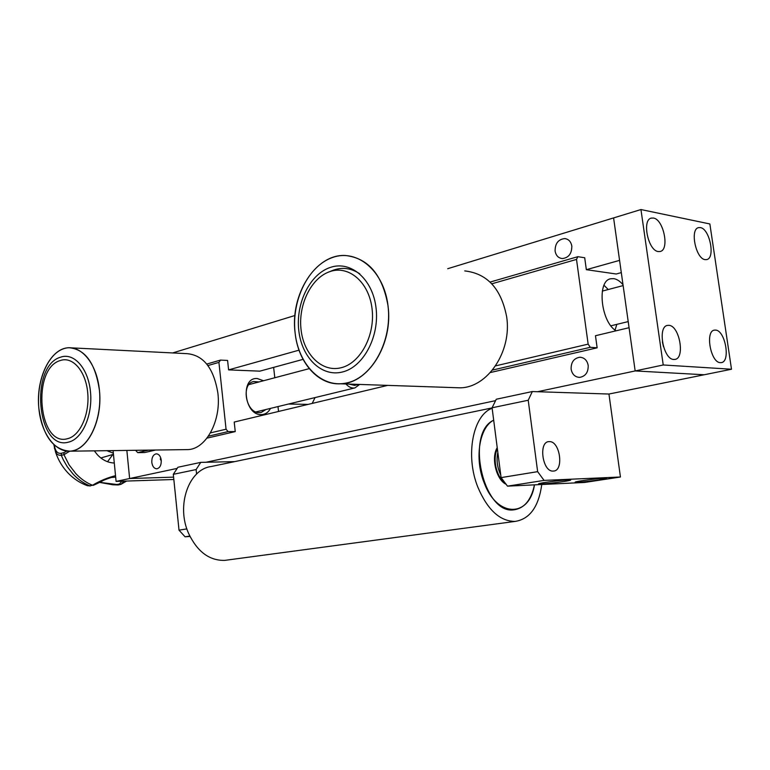 <?xml version="1.0" encoding="UTF-8"?>
<svg xmlns="http://www.w3.org/2000/svg" width="770" height="770" viewBox="0 0 770 770"><rect width="100%" height="100%" fill="white"/><g stroke="black" fill="none" stroke-linecap="round" stroke-linejoin="round"><path stroke-width="1.16" d="M160.815 458.102L160.247 459.026L161.305 460.98M161.248 460.258C160.603 456.129 158.928 453.982 156.223 453.828C153.143 454.618 151.671 457.467 151.805 462.356C152.45 466.495 154.135 468.641 156.859 468.795C159.919 467.987 161.382 465.147 161.248 460.258M588.193 365.413C587.135 360.254 584.334 357.54 579.791 357.242C573.843 358.271 570.955 362.256 571.128 369.205C572.187 374.403 575.036 377.136 579.656 377.387C585.527 376.309 588.367 372.314 588.193 365.413M571.821 246.082C570.974 241.616 568.626 239.114 564.756 238.575C558.298 239.306 555.074 243.464 555.093 251.049C555.94 255.563 558.337 258.065 562.273 258.576C568.664 257.796 571.85 253.628 571.821 246.082M621.303 272.619L616.25 274.005L586.345 269.683L619.571 260.375L613.594 217.92L447.726 268.711M294.929 315.507L172.673 352.939M303.062 359.359L259.827 371.15L228.603 369.879L299.02 350.158M731.5 369.234L709.863 223.955L640.948 209.546L663.23 364.97L731.5 369.234L704.242 374.759L635.163 370.938L629.071 327.702L595.47 335.73L597.145 347.819L490.346 372.536M387.705 385.375L234.215 422.056L235.245 431.595L228.113 431.604L208.381 436.195M173.837 479.498L116.087 481.404L129.63 478.526L173.597 477.14L129.63 478.526L126.858 450.411L129.63 478.526L177.187 468.401M640.948 209.546L613.594 217.92L635.163 370.938L704.242 374.759L608.945 394.038L620.437 477.005L584.642 482.444L507.507 486.149L501.087 477.612L537.643 471.654L544.072 480.403L507.507 486.149M663.23 364.97L537.527 391.718M495.591 400.641L206.071 462.25M315.074 397.58L312.177 403.432M673.837 359.465L674.876 359.417C685.348 358.502 679.554 325.604 668.909 325.344L667.59 325.402C657.176 326.432 663.24 359.657 673.837 359.465M663.471 346.692L662.373 341.861M658.263 251.559L660.14 251.501C669.775 249.913 663.625 219.315 653.432 218.045L651.285 218.102C641.689 219.825 648.128 250.722 658.263 251.559M705.118 259.625L706.696 259.577C715.59 258.277 709.747 228.738 700.373 227.593L698.573 227.631C689.699 229.037 695.791 258.884 705.118 259.625M720.374 362.651L721.249 362.622C730.846 361.89 725.282 330.292 715.551 330.08L714.444 330.128C704.877 330.946 710.681 362.863 720.374 362.651M116.087 481.404L113.084 450.604M86.173 485.244L89.849 485.832L92.506 485.264C86.394 482.8 80.831 478.911 75.806 473.598L69.079 464.849L63.92 454.685L61.302 455.33L63.304 459.825L67.327 466.812L73.169 474.195C78.194 479.498 83.757 483.377 89.849 485.832L92.496 485.264C99.677 480.961 107.348 477.756 115.529 475.658M94.306 450.854L97.357 454.724C102.42 460.065 108.06 462.818 114.297 463.001M69.714 451.21L63.92 454.695L63.939 452.625L66.826 451.143M107.54 461.731L112.892 454.473M61.302 455.339L58.77 455.137L56.48 453.665L54.343 447.928M54.391 445.214C55.248 451.278 57.606 453.944 61.475 453.241L63.939 452.625M99.888 482.367L116.992 484.522L119.504 483.993L121.804 481.212M115.673 477.111L110.861 477.535M119.504 483.993L120.842 484.388L118.205 484.946L116.992 484.522M120.842 484.388L126.598 481.058M123.797 481.154L121.121 484.311M110.697 477.573L111.65 477.371C106.327 479.027 102.862 480.451 101.255 481.645L93.276 485.36M61.302 455.33L61.475 453.241M106.915 450.681L113.344 453.203M345.942 383.97C348.8 387.166 351.794 388.475 354.931 387.907L359.667 384.432M348.945 384.076L354.662 385.375M258.989 381.939L253.667 381.516C240.587 383.826 245.957 413.375 259.346 412.662L261.165 412.479L265.977 409.496M270.52 408.389C268.335 412.45 265.236 414.53 261.213 414.606C244.186 415.338 240.038 376.973 257.257 378.542L263.513 380.746M148.552 450.123L137.715 452.644L135.713 450.44L136.348 450.286M155.617 450.026L144.76 452.539L137.715 452.644M206.966 438.14L235.245 431.595M210.46 432.875L226.062 429.208L228.113 431.604M206.784 364.056L220.461 360.1L218.921 362.391L207.939 365.558M226.062 429.208L218.921 362.391M220.461 360.1L227.583 360.437L228.603 369.879M273.639 367.386L274.794 377.762M277.999 406.579L278.538 411.469M623.007 284.736C619.994 281.166 616.895 279.135 613.719 278.634L610.735 278.769C596.644 280.694 600.744 321.802 616.058 330.811M615.057 330.08L616.837 324.343M608.252 289.52L604.017 285.304M490.076 282.08L577.827 256.689L576.509 259.423L491.799 283.812M586.345 269.683L584.7 257.748L577.827 256.689M495.562 365.885L588.145 344.132L590.292 347.308L492.463 370.081M576.509 259.423L588.145 344.132M610.899 325.806L628.204 321.591M590.292 347.308L597.145 347.819M189.805 536.064L185.079 536.806L179.015 530.174L173.308 474.32L177.947 467.246L200.749 462.375L234.658 461.625M179.015 530.174L186.879 528.894M189.998 536.459L185.079 536.806M196.591 474.07L196.119 469.565L173.308 474.32M200.749 462.375L196.119 469.565M541.368 484.012C549.058 483.704 569.973 480.913 570.685 480.095L567.981 479.883C560.368 480.162 539.087 483.011 538.519 483.81L541.368 484.012M577.721 482.28C585.007 482.001 605.855 479.219 606.481 478.44L604.065 478.257C596.846 478.526 575.642 481.346 575.171 482.107L577.721 482.28M501.087 477.612L492.088 407.782L496.275 399.245L532.32 391.545L608.945 394.038M620.437 477.005L544.072 480.403M537.643 471.654L528.22 400.246L492.088 407.782M553.245 471.076C542.282 472.222 538.163 440.969 549.318 441.624C560.146 440.825 564.246 471.327 553.245 471.076C542.282 472.222 538.163 440.969 549.318 441.624C560.146 440.825 564.246 471.327 553.245 471.076M532.32 391.545L528.22 400.246M500.75 474.975C497.218 467.486 496.246 459.95 497.834 452.346M504.648 482.347C496.332 476.89 492.271 458.198 497.401 449.006M506.063 484.234C496.275 479.845 490.914 457.669 497.228 447.649C490.914 457.669 496.275 479.845 506.063 484.234M513.84 509.827C483.387 514.735 465.013 432.99 493.685 420.179C479.392 427.273 474.301 458.352 484.032 482.463C496.804 517.912 529.51 517.863 534.457 484.85C531.223 499.98 524.399 508.306 513.985 509.817L513.84 509.827M492.107 407.908L211.134 466.533C188.756 469.228 175.916 505.582 188.592 533.398C197.322 551.715 209.353 560.704 224.686 560.387L227.419 560.021M492.155 408.254C472.886 415.049 465.042 455.647 477.9 487.275C487.583 509.952 499.99 521.338 515.111 521.415C529.779 519.105 538.673 506.795 541.772 484.503M38.846 408.167C35.641 378.503 50.685 347.52 69.223 347.742C85.383 349.253 95.451 363.469 99.436 390.38C102.795 420.314 87.684 450.7 70.137 451.182C53.053 449.998 42.62 435.656 38.846 408.167M71.86 347.876L187.052 353.661C203.569 355.153 213.848 368.358 217.9 393.278C221.317 420.978 205.927 449.112 187.986 449.593L185.522 449.622M73.16 450.691C56.816 454.81 41.147 434.655 38.846 408.167C36.315 381.737 47.499 354.133 63.554 348.752C79.57 342.977 96.818 362.218 99.436 390.38C102.294 418.476 89.532 446.985 73.16 450.691M295.122 332.967C289.924 294.891 315.527 253.648 345.422 255.505C368.32 258.094 382.517 274.832 388.003 305.709C393.422 343.882 368.272 383.73 340.648 383.797C317.933 385.279 298.086 362.227 295.122 332.967M464.733 270.905C487.323 273.504 501.309 288.856 506.689 316.961C512.002 351.669 487.314 387.801 460.008 387.82L454.339 387.628M334.19 269.846L330.051 271.55C340.34 266.69 350.263 267.459 359.831 273.86M347.424 382.786C322.322 389.052 298.587 365.336 295.122 332.967C291.31 300.685 308.183 265.698 332.727 257.43C357.203 248.652 383.941 270.809 388.003 305.709C392.45 340.504 372.574 377.05 347.424 382.786M68.771 442.067C36.941 451.807 29.145 365.731 60.791 357.116C74.112 352.41 88.338 368.522 90.485 391.872C92.833 415.165 82.352 438.871 68.771 442.067M60.435 360.485C31.291 368.329 38.49 447.707 67.77 438.631C80.244 435.637 89.84 413.856 87.693 392.479C85.72 371.044 72.698 356.202 60.435 360.485M342.496 371.977C321.658 377.387 301.715 357.704 298.798 330.542C295.584 303.467 309.81 274.178 330.272 267.44C350.668 260.289 372.69 278.884 376.03 307.808C379.677 336.634 363.373 367.001 342.496 371.977M330.061 271.541C311.234 277.672 298.086 304.66 301.051 329.627C303.755 354.662 322.158 372.738 341.303 367.694C360.476 363.055 375.385 335.152 372.054 308.712C369.003 282.176 348.839 265.024 330.061 271.541M581.052 357.328L579.791 357.242M566.066 238.796L564.756 238.575M288.509 404.029L308.183 404.385M90.427 485.937L87.443 485.716C80.186 483.069 73.824 478.93 68.338 473.319C62.582 467.323 58.347 460.335 55.642 452.375L53.861 444.733M118.012 484.965L112.795 484.782L99.782 482.424M113.45 454.319L100.851 457.967M255.9 411.94L354.931 387.907M354.383 385.443L358.647 384.403M602.332 291.089L623.132 285.583M248.96 384.596L309.232 368.647M224.686 560.387L515.111 521.415M70.137 451.182L187.986 449.593M340.648 383.797L460.008 387.82"/></g></svg>
